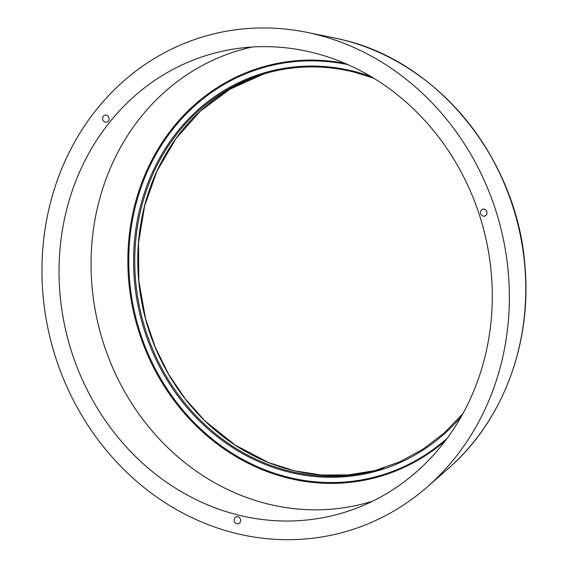<?xml version="1.0" encoding="UTF-8"?>
<svg xmlns="http://www.w3.org/2000/svg" width="568" height="568" viewBox="0 0 568 568"><rect width="100%" height="100%" fill="white"/><g stroke="black" fill="none" stroke-linecap="round" stroke-linejoin="round"><path stroke-width="0.85" d="M106.422 115.176A3.585 3.223 75.1 0 1 109.106 118.627A3.585 3.223 75.1 0 1 106.777 122.106A3.585 3.223 75.1 0 1 102.737 119.472A3.585 3.223 75.1 0 1 104.938 115.183A3.585 3.223 75.1 0 1 106.422 115.176M237.935 516.759A3.585 3.223 75.1 0 1 240.619 520.21A3.585 3.223 75.1 0 1 238.297 523.689A3.585 3.223 75.1 0 1 234.257 521.062A3.585 3.223 75.1 0 1 236.458 516.766A3.585 3.223 75.1 0 1 237.935 516.759M484.319 209.173A3.585 3.223 75.1 0 1 487.003 212.631A3.585 3.223 75.1 0 1 484.674 216.11A3.585 3.223 75.1 0 1 480.635 213.476A3.585 3.223 75.1 0 1 482.835 209.18A3.585 3.223 75.1 0 1 484.319 209.173M252.064 47.03A235.109 211.765 -104.9 0 0 99.769 330.59A235.109 211.765 -104.9 0 0 372.743 501.125M313.103 52.654A238.688 214.995 -104.9 0 0 237.246 48.528A238.688 214.995 -104.9 0 0 67.883 339.06A238.688 214.995 -104.9 0 0 359.132 507.174A238.688 214.995 -104.9 0 0 490.965 269.864A238.688 214.995 -104.9 0 0 313.103 52.654M316.056 34.435A257.496 231.936 -104.9 0 0 306.372 32.255A257.496 231.936 -104.9 0 0 51.51 343.413A257.496 231.936 -104.9 0 0 427.221 486.982A257.496 231.936 -104.9 0 0 501.154 229.5A257.496 231.936 -104.9 0 0 316.056 34.435M344.996 63.36A212.972 191.828 -104.9 0 0 135.759 321.019A212.972 191.828 -104.9 0 0 445.305 440.803M347.957 64.653A212.191 191.125 -104.9 0 0 136.639 320.785A212.191 191.125 -104.9 0 0 447.236 438.212M370.79 76.431A206.894 186.354 -104.9 0 0 353.807 71.305A206.894 186.354 -104.9 0 0 143.903 328.78A206.894 186.354 -104.9 0 0 461.209 416.656M354.041 72.079A205.999 185.544 -104.9 0 0 268.813 72.512A205.999 185.544 -104.9 0 0 142.405 319.259A205.999 185.544 -104.9 0 0 374.639 470.687A205.999 185.544 -104.9 0 0 383.812 467.961M270.318 72.115A205.999 185.544 -104.9 0 0 145.408 318.456A205.999 185.544 -104.9 0 0 376.137 470.276M504.945 390.266A243.736 219.539 -104.9 0 0 421.854 77.624M342.454 39.753A244.197 219.951 -104.9 0 0 333.267 37.68L342.483 39.76A244.197 219.951 -104.9 0 1 517.988 224.736A244.197 219.951 -104.9 0 1 447.875 468.92C502.055 422.23 531.698 344.748 525.066 267.599C518.144 160.68 439.256 62.068 342.483 39.76M373.815 78.249L353.963 72.079C325.208 65.022 296.823 65.171 268.813 72.512M462.934 413.575L444.133 433.065L422.855 449.288L399.531 461.912L374.66 470.68M374.582 470.666L348.283 474.94L321.502 475.011L294.778 470.872L268.678 462.608L235.131 445.078L204.998 420.916L185.303 398.949L168.604 374.22L155.256 347.275L145.557 318.676L138.826 281.039L138.507 243.047L144.613 206.014L156.931 171.216L175.952 138.592L200.547 110.938L229.806 89.282L262.622 74.443M333.267 37.68L306.372 32.255M447.875 468.92L427.221 486.982"/></g></svg>
